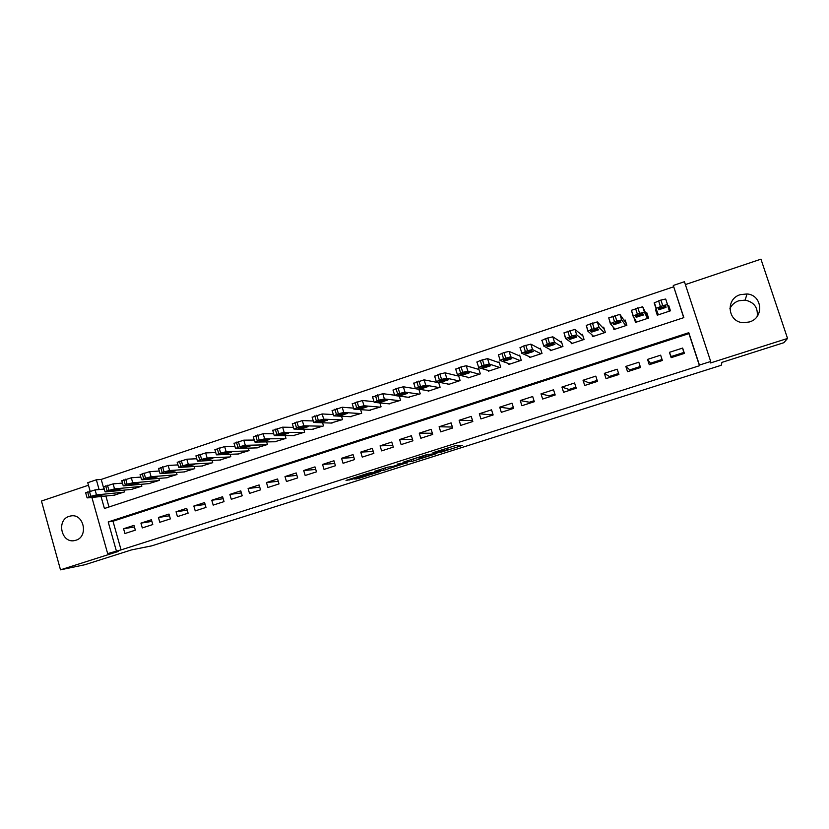 <?xml version="1.0" encoding="UTF-8"?>
<svg xmlns="http://www.w3.org/2000/svg" width="829" height="829" viewBox="0 0 829 829"><rect width="100%" height="100%" fill="white"/><g stroke="black" fill="none" stroke-linecap="round" stroke-linejoin="round"><path stroke-width="1.24" d="M440.054 452.52L462.655 445.308L455.484 445.619L432.987 452.655L444.271 449.753L436.075 452.789L448.157 449.536L440.054 452.52M75.864 540.249C88.838 536.726 83.895 513.192 70.776 515.959L69.201 516.343C56.165 519.98 61.356 543.617 74.558 540.581L75.864 540.249M729.862 308.782C731.634 304.906 734.598 302.243 738.743 300.792L745.136 300.119C754.058 302.098 758.089 307.497 757.219 316.305M749.416 321.942C764.39 317.859 762.411 294.917 747.022 293.953L740.328 294.658C724.888 299 727.872 322.74 743.872 322.709L749.416 321.942M354.553 478.996L358.408 478.509L380.656 471.4L368.822 473.058L346.004 480.426L351.848 479.338L370.294 473.038L376.604 472.447L354.553 478.996M121.065 549.886L699.469 365.713L688.94 333.621L112.993 521.234L121.065 549.886L107.656 553.585L91.895 497.441M683.707 317.673L673.293 285.466L684.433 281.715L710.691 361.485L710.557 362.947L787.55 338.45L783.861 342.698L721.945 362.366L721.22 365.278L151.8 545.834L131.521 549.907L84.838 564.736L60.496 569.834L118.112 551.503L107.656 553.585M710.691 361.485L699.427 365.071L688.795 332.688L108.205 521.938L116.329 550.819M699.469 365.713L699.427 365.071M411.785 461.463L436.945 453.473L426.717 454.655L403.195 462.188L411.785 461.463L411.215 459.577M407.153 462.603L383.775 470.354L374.418 471.39M400.78 463.204L400.956 463.815L393.464 466.25L387.423 467.255L374.407 471.338M400.946 463.763L397.195 464.116M407.277 462.996L397.184 464.085M88.475 485.224L41.45 501.027L60.496 569.834M787.55 338.45L760.949 259.166L685.376 284.575M428.013 390.677L428.168 391.195L440.106 387.236L438.531 382.148L437.536 382.48M447.919 384.014L448.095 384.583L460.126 380.584L458.541 375.485L457.535 375.827M467.991 377.288L468.188 377.91L480.333 373.889L478.737 368.77L477.722 369.102M488.24 370.48L488.457 371.185L500.706 367.123L499.099 361.983L498.074 362.325M508.654 363.599L508.913 364.408L521.265 360.304L519.638 355.144L518.612 355.486M529.244 356.615L529.544 357.558L542.011 353.423L540.373 348.242L539.327 348.594M550 349.527L550.363 350.657L562.943 346.481L561.285 341.279L560.238 341.631M570.922 342.294L571.368 343.683L584.062 339.476L582.383 334.253L581.326 334.605M591.968 334.823L592.559 336.657L605.367 332.408L603.678 327.165L602.61 327.528M613.087 326.916L613.937 329.559L626.869 325.279L625.159 320.015L624.082 320.367M633.967 317.631L635.522 322.398L648.558 318.077L646.838 312.792L645.75 313.155M671.158 357.651L684.402 353.392L682.65 348.056L669.417 352.335L671.158 357.651M649.252 364.708L662.371 360.48L660.64 355.164L647.532 359.403L649.252 364.708M627.543 371.703L640.548 367.516L638.827 362.221L625.833 366.418L627.543 371.703M606.03 378.625L618.911 374.48L617.211 369.206L604.341 373.361L606.03 378.625M584.714 385.485L597.481 381.381L595.802 376.128L583.036 380.252L584.714 385.485M563.585 392.293L576.238 388.221L574.57 382.988L561.927 387.07L563.585 392.293M542.643 399.029L555.181 394.998L553.534 389.785L541.005 393.837L542.643 399.029M521.887 405.713L534.322 401.713L532.684 396.521L520.26 400.542L521.887 405.713M501.317 412.334L513.638 408.365L512.021 403.205L499.711 407.184L501.317 412.334M480.924 418.904L493.141 414.966L491.535 409.816L479.328 413.764L480.924 418.904M460.717 425.412L472.82 421.515L471.235 416.386L459.131 420.293L460.717 425.412M440.676 431.857L452.686 427.992L451.1 422.883L439.111 426.759L440.676 431.857M420.821 438.251L432.717 434.427L431.153 429.339L419.267 433.173L420.821 438.251M401.132 444.593L412.925 440.8L411.371 435.733L399.588 439.536L401.132 444.593M381.609 450.883L393.298 447.111L391.765 442.064L380.076 445.847L381.609 450.883M362.252 457.111L373.848 453.38L372.325 448.344L360.739 452.095L362.252 457.111M343.061 463.287L354.553 459.587L353.05 454.582L341.569 458.292L343.061 463.287M324.035 469.411L335.434 465.743L333.942 460.758L322.554 464.437L324.035 469.411M305.176 475.494L316.471 471.846L314.989 466.882L303.694 470.53L305.176 475.494M286.461 481.514L297.673 477.908L296.202 472.944L285 476.571L286.461 481.514M267.912 487.483L279.021 483.908L277.57 478.975L266.472 482.561L267.912 487.483M249.519 493.41L260.534 489.856L259.094 484.944L248.089 488.499L249.519 493.41M231.281 499.276L242.203 495.763L240.773 490.861L229.851 494.395L231.281 499.276M213.188 505.11L224.027 501.618L222.607 496.737L211.778 500.239L213.188 505.11M195.24 510.882L205.986 507.421L204.587 502.561L193.841 506.032L195.24 510.882M177.447 516.612L188.11 513.182L186.712 508.332L176.059 511.773L177.447 516.612M159.8 522.291L170.37 518.892L168.992 514.063L158.422 517.472L159.8 522.291M142.298 527.928L152.774 524.55L151.406 519.742L140.93 523.13L142.298 527.928M133.977 525.379L123.583 528.736L124.93 533.524L135.334 530.166L133.977 525.379M673.573 286.824L101.221 479.431L103.946 489.11M105.894 496.011L108.982 506.996M656.413 309.611L655.563 309.891L657.293 315.175L670.454 310.813L668.713 305.507L667.853 305.797M418.832 389.205L420.251 393.816L408.272 397.267M399.277 396.127L400.573 400.345L388.708 403.806M379.879 402.935L381.06 406.821L369.309 410.272M360.625 409.64L361.713 413.236L350.076 416.686M341.527 416.251L342.532 419.598L330.999 423.039M322.574 422.769L323.517 425.909L312.087 429.339M303.787 429.225L304.657 432.168L293.331 435.588M285.145 435.598L285.964 438.365L274.731 441.774M266.648 441.898L267.425 444.52L256.285 447.909M248.306 448.137L249.032 450.613L237.996 453.991M230.12 454.313L230.804 456.665L219.861 460.022M212.069 460.427L212.721 462.665L201.872 466.002M194.173 466.478L194.784 468.613L184.028 471.929M176.411 472.478L177.002 474.52L166.339 477.815M158.795 478.416L159.355 480.364L148.785 483.649M141.324 484.302L141.863 486.167L131.376 489.431M123.998 490.136L124.505 491.929L114.101 495.172M671.417 356.47L671.739 357.465M553.575 394.438L553.886 395.412M572.808 388.231L573.129 389.215M592.207 381.982L592.528 382.977M611.761 375.682L612.082 376.677M631.48 369.33L631.802 370.325M651.366 362.926L651.687 363.921M90.112 491.079L87.76 482.685L96.351 479.794L99.097 489.545M101.221 479.431L96.351 479.794M101.045 496.498L104.423 508.498L683.852 317.621L673.293 285.466M688.94 333.621L688.795 332.688M112.993 521.234L108.205 521.938M668.713 305.507L670.184 310.906M655.563 309.891L657.584 315.082M683.49 352.574L683.811 353.579M682.65 348.056L683.738 352.491L671.179 356.543L669.417 352.335M647.532 359.403L650.392 363.237L662.05 359.485M640.226 366.522L629.791 369.879L625.833 366.418M618.6 373.485L609.356 376.459L604.341 373.361M597.16 380.387L589.098 382.988L583.036 380.252M575.927 387.236L569.015 389.464L561.927 387.07M554.87 394.013L549.099 395.879L541.005 393.837M534.011 400.739L529.348 402.241L520.26 400.542M513.338 407.402L509.773 408.552L499.711 407.184M492.84 414.003L490.353 414.801L479.328 413.764M472.52 420.552L459.131 420.293M452.385 427.039L439.111 426.759M419.267 433.173L432.355 433.256M399.588 439.536L412.479 439.339M380.076 445.847L392.78 445.411M360.739 452.095L373.268 451.463M341.569 458.292L353.931 457.494M322.554 464.437L334.761 463.494M303.694 470.53L315.756 469.452M285 476.571L296.927 475.38M266.472 482.561L278.254 481.276M248.089 488.499L259.736 487.131M229.851 494.395L241.384 492.944M211.778 500.239L223.177 498.726M193.841 506.032L205.136 504.457M176.059 511.773L187.24 510.146M158.422 517.472L169.489 515.804M140.93 523.13L151.883 521.41M123.583 528.736L134.433 526.985M447.701 448.064L455.308 445.65M411.371 459.535L418.003 457.504M432.925 454.706L426.914 454.82L418.054 457.919L422.997 457.525L432.925 454.706M387.216 467.297L385.485 467.846L386.065 469.732M383.371 468.437L385.485 467.846M394.905 466.489L404.604 463.411L400.283 464.23L392.832 466.654L394.905 466.489M658.392 314.813L655.977 308.45L662.734 305.652L667.511 304.606L669.355 311.176M655.977 308.45L654.154 302.886L660.9 300.057L665.687 299.031L667.511 304.606M658.361 308.637L658.775 309.777L666.05 307.352L665.697 306.191L658.361 308.637M648.164 318.212L642.672 306.73L631.439 310.284L633.045 316.067M636.599 322.046L633.055 316.098L639.656 313.341L644.485 312.284L647.47 318.44M635.574 316.222L636.185 317.289L643.397 314.896L642.838 313.797L635.574 316.222M626.309 323.569L619.885 314.346L608.745 317.87L610.331 323.621M615.014 329.206L610.351 323.662L614.527 321.725L621.667 319.88L625.781 325.631M613.004 323.735L613.812 324.73L620.952 322.357L620.206 321.341L613.004 323.735M604.403 329.424L597.305 321.901L586.258 325.382L587.844 331.092M593.626 336.305L587.854 331.154L591.916 329.258L599.077 327.414L604.289 332.761M590.642 331.185L591.657 332.108L598.725 329.755L597.771 328.812L590.631 331.144M582.911 335.911L574.943 329.382L563.989 332.833L565.554 338.501M572.414 343.341L565.585 338.574L571.751 335.983L576.694 334.875L582.994 339.828M568.497 338.564L569.699 339.413L576.704 337.082L575.564 336.211L568.476 338.501M561.699 342.584L552.788 336.792L545.586 338.647L541.783 340.481M551.409 350.304L543.513 345.931L549.534 343.393L554.518 342.263L561.886 346.833M546.549 345.869L547.938 346.657L554.881 344.346L553.554 343.538L546.529 345.797M540.705 349.32L530.84 344.139L523.617 345.994L519.938 347.786M530.581 357.216L521.648 353.216L527.534 350.719L532.56 349.579L540.974 353.765M524.809 353.113L526.384 353.828L533.265 351.537L531.741 350.802L524.788 353.019M519.928 356.055L509.089 351.413L504.032 352.553L498.302 355.019M509.939 364.066L499.991 360.428L503.566 358.708L510.799 356.833L520.239 360.646M503.276 360.283L505.027 360.936L511.845 358.667L510.146 357.993L503.244 360.18M499.348 362.781L487.556 358.615L480.302 360.491L476.851 362.2M489.473 370.853L478.54 367.579L481.991 365.9L489.245 364.014L499.68 367.465M481.929 367.392L483.867 367.983L490.613 365.734L488.737 365.123L481.898 367.278M478.944 369.465L466.209 365.755L461.069 366.926L455.608 369.299M469.193 377.578L457.276 374.667L462.748 372.325L467.877 371.133L479.317 374.221M460.789 374.428L462.893 374.957L469.587 372.729L467.535 372.19L460.748 374.304M458.738 376.117L445.059 372.832L439.888 374.014L434.562 376.345M449.09 384.252L436.209 381.692L441.546 379.381L446.717 378.19L459.121 380.925M439.836 381.413L442.116 381.868L448.738 379.661L446.52 379.185L439.795 381.267M438.707 382.718L424.106 379.837L413.702 383.319M429.163 390.863L415.339 388.646L418.458 387.081L425.754 385.174L439.101 387.557M419.07 388.324L421.515 388.728L428.085 386.542L425.691 386.117L419.028 388.169M418.852 389.267L403.35 386.791L396.044 388.687L393.039 390.241M409.402 397.412L394.656 395.537L397.661 394.013L404.966 392.096L419.256 394.148M398.5 395.174L401.112 395.516L407.619 393.35L405.06 392.987L398.448 395.018M394.614 395.195L382.77 393.671L372.553 397.091M389.817 403.91L374.159 402.366L379.112 400.2L384.376 398.956L399.588 400.676M378.107 401.972L380.874 402.252L387.33 400.106L384.615 399.806L378.055 401.796M373.983 401.661L362.387 400.49L352.252 403.878M370.397 410.355L353.838 409.132L358.677 407.008L363.972 405.754L380.086 407.143M357.9 408.697L360.833 408.925L367.226 406.79L364.345 406.552L357.838 408.51M353.558 408.117L342.18 407.246L332.128 410.604M351.144 416.738L333.714 415.847L338.429 413.764L343.755 412.5L360.75 413.557M337.869 415.37L340.957 415.536L347.299 413.422L344.253 413.236L337.807 415.174M333.32 414.562L322.149 413.951L312.16 417.277M332.056 423.08L313.766 422.489L318.357 420.448L323.714 419.173L341.579 419.92M318.015 421.982L321.258 422.085L327.621 420.179L324.346 419.868L317.953 421.774M313.269 420.977L302.305 420.593L292.378 423.878M313.124 429.36L293.984 429.08L298.461 427.08L303.849 425.795L322.574 426.22M298.347 428.531L301.735 428.583L308.056 426.697L304.616 426.438L298.274 428.313M293.414 427.37L282.627 427.173L272.762 430.438M294.357 435.577L274.389 435.608L278.751 433.66L284.171 432.355L303.725 432.479M278.845 435.028L282.378 435.028L288.679 433.152L285.062 432.956L278.772 434.8M273.725 433.722L263.135 433.691L253.311 436.924M275.746 441.753L254.959 442.085L259.208 440.168L264.658 438.862L285.031 438.676M259.508 441.463L263.197 441.411L269.456 439.546L265.674 439.411L259.436 441.235M254.234 440.044L243.809 440.158L234.037 443.36M257.291 447.878L235.705 448.499L239.84 446.624L245.311 445.297L266.503 444.821M240.348 447.847L244.172 447.743L250.399 445.888L246.462 445.815L240.275 447.608M234.908 446.323L224.649 446.572L214.929 449.743M238.99 453.95L216.618 454.862L218.732 453.66L226.141 451.691L248.12 450.924M221.343 454.178L225.312 454.012L231.519 452.178L227.405 452.157L221.27 453.929M215.747 452.551L205.654 452.924L195.986 456.074M220.835 459.971L197.696 461.173L201.613 459.37L207.136 458.022L229.892 456.966M202.514 460.447L206.618 460.24L212.794 458.416L208.525 458.447L202.442 460.188M196.763 458.748L186.826 459.214L177.209 462.344M202.836 465.939L178.94 467.421L180.867 466.281L188.297 464.302L211.82 462.965M183.841 466.665L188.079 466.406L194.235 464.592L189.8 464.686L183.769 466.406M177.945 464.903L168.163 465.463L158.598 468.561M184.981 471.867L160.339 473.618L164.049 471.888L169.613 470.53L193.893 468.913M165.334 472.831L169.707 472.52L175.821 470.717L171.24 470.862L165.251 472.561M159.292 471.017L149.655 471.649L140.132 474.727M167.282 477.742L141.904 479.763L143.666 478.685L151.096 476.696L176.111 474.81M146.982 478.944L151.479 478.582L157.572 476.789L152.837 476.996L146.899 478.665M140.806 477.079L131.314 477.794L121.832 480.841M149.717 483.566L123.625 485.856L127.127 484.198L132.744 482.82L158.484 480.654M128.785 485.006L133.407 484.602L139.479 482.82L134.588 483.069L128.702 484.716M122.474 483.1L113.127 483.877L103.687 486.903M132.298 489.348L105.49 491.898L107.086 490.882L114.537 488.882L140.992 486.457M110.734 491.017L121.542 488.789L116.495 489.089L110.651 490.727M104.299 489.079L95.086 489.908L85.688 492.913M115.024 495.079L87.522 497.887L90.827 496.302L96.496 494.892L123.645 492.219M92.848 496.975L103.749 494.716L98.558 495.068L92.765 496.675M447.681 447.992L448.157 449.536M447.1 448.168L447.536 449.567M444.075 449.131L444.271 449.753M413.484 458.945L414.065 460.841M433.712 453.701L433.909 454.323M383.205 468.489L383.775 470.354M404.428 462.862L404.604 463.411M402.428 463.048L402.604 463.608M351.61 478.53L351.848 479.338M349.278 479.276L349.486 479.981M358.201 477.836L358.408 478.509M355.921 478.561L356.097 479.141M662.734 305.652L660.9 300.057M660.412 306.429L658.589 300.834M665.646 306.15L666.05 307.352M658.381 308.564L658.775 309.777M644.485 312.284L642.672 306.73M639.656 313.341L637.843 307.777M637.366 314.108L635.553 308.543M635.77 315.994L636.185 317.289M621.667 319.88L619.885 314.346M616.807 320.968L615.014 315.414M614.527 321.725L612.735 316.17M613.387 323.393L613.812 324.73M599.077 327.414L597.305 321.901M594.165 328.512L592.393 322.978M591.916 329.258L590.144 323.735M591.212 330.73L591.657 332.108M576.694 334.875L574.943 329.382M571.751 335.983L569.989 330.481M569.513 336.729L567.761 331.227M569.243 338.014L569.699 339.413M554.518 342.263L552.788 336.792M549.534 343.393L547.793 337.911M547.327 344.128L545.586 338.647M547.492 345.227L547.938 346.657M532.56 349.579L530.84 344.139M527.534 350.719L525.814 345.268M525.348 351.455L523.617 345.994M525.928 352.387L526.384 353.828M510.799 356.833L509.089 351.413M505.731 357.993L504.032 352.553M503.566 358.708L501.866 353.278M504.571 359.485L505.027 360.936M489.245 364.014L487.556 358.615M484.146 365.185L482.447 359.776M481.991 365.9L480.302 360.491M483.411 366.511L483.867 367.983M467.877 371.133L466.209 365.755M462.748 372.325L461.069 366.926M460.623 373.029L458.945 367.641M462.437 373.485L462.893 374.957M446.717 378.19L445.059 372.832M441.546 379.381L439.888 374.014M439.443 380.086L437.785 374.718M441.66 380.397L442.116 381.868M425.754 385.174L424.106 379.837M420.552 386.387L418.904 381.039M418.458 387.081L416.821 381.734M421.07 387.257L421.515 388.728M404.966 392.096L403.35 386.791M399.733 393.329L398.107 388.003M397.661 394.013L396.044 388.687M400.656 394.055L401.112 395.516M384.376 398.956L382.77 393.671M379.112 400.2L377.506 394.894M377.06 400.884L375.454 395.578M380.438 400.79L380.874 402.252M363.972 405.754L362.387 400.49M358.677 407.008L357.081 401.733M356.646 407.692L355.05 402.407M360.387 407.464L360.833 408.925M343.755 412.5L342.18 407.246M338.429 413.764L336.843 408.5M336.408 414.438L334.833 409.174M340.522 414.085L340.957 415.536M323.714 419.173L322.149 413.951M318.357 420.448L316.792 415.215M316.357 421.122L314.792 415.878M320.833 420.655L321.258 422.085M303.849 425.795L302.305 420.593M298.461 427.08L296.917 421.868M296.481 427.743L294.937 422.521M301.31 427.163L301.735 428.583M284.171 432.355L282.627 427.173M278.751 433.66L277.218 428.458M276.793 434.313L275.249 429.111M281.964 433.619L282.378 435.028M264.658 438.862L263.135 433.691M259.208 440.168L257.684 434.987M257.27 440.821L255.746 435.639M262.783 440.012L263.197 441.411M245.311 445.297L243.809 440.158M239.84 446.624L238.337 441.463M237.913 447.266L236.41 442.116M243.767 446.365L244.172 447.743M226.141 451.691L224.649 446.572M220.649 453.028L219.146 447.888M218.732 453.66L217.239 448.53M224.918 452.655L225.312 454.012M207.136 458.022L205.654 452.924M201.613 459.37L200.131 454.251M199.716 460.002L198.245 454.883M206.234 458.893L206.618 460.24M188.297 464.302L186.826 459.214M182.753 465.66L181.282 460.561M180.867 466.281L179.406 461.183M187.696 465.09L188.079 466.406M169.613 470.53L168.163 465.463M164.049 471.888L162.588 466.81M162.183 472.509L160.733 467.432M169.334 471.224L169.707 472.52M151.096 476.696L149.655 471.649M145.51 478.074L144.07 473.017M143.666 478.685L142.225 473.628M151.116 477.307L151.479 478.582M132.744 482.82L131.314 477.794M127.127 484.198L125.697 479.162M125.293 484.81L123.863 479.773M133.054 483.348L133.407 484.602M114.537 488.882L113.127 483.877M108.9 490.281L107.48 485.255M107.086 490.882L105.666 485.867M115.148 489.338L115.49 490.561M96.496 494.892L95.086 489.908M90.827 496.302L89.428 491.296M89.035 496.903L87.625 491.898M97.387 495.276L97.718 496.478M70.776 515.959L71.387 515.876M747.022 293.953L745.136 300.119M656.174 308.201L654.35 302.626M665.428 306.129L665.884 307.538M633.242 315.839L631.439 310.284M642.817 313.776L643.242 315.082M610.527 323.403L608.745 317.87M620.589 321.859L620.807 322.554M588.03 330.895L586.258 325.382M565.741 338.315L563.989 332.833M543.658 345.662L541.917 340.201M521.773 352.947L520.063 347.506M500.094 360.169L498.395 354.75M478.623 367.32L476.934 361.921M457.339 374.407L455.67 369.029M436.251 381.423L434.603 376.076M415.35 388.386L413.723 383.05M394.645 395.278L393.029 389.972M374.128 402.117L372.522 396.822M353.786 408.884L352.201 403.619M333.631 415.598L332.056 410.355M313.652 422.251L312.087 417.028M293.849 428.842L292.305 423.64M274.223 435.38L272.689 430.199M254.762 441.867L253.249 436.696M235.477 448.282L233.975 443.142M216.359 454.655L214.866 449.525M197.406 460.965L195.934 455.857M178.618 467.224L177.157 462.136M159.987 473.432L158.536 468.364M141.521 479.576L140.08 474.53M123.2 485.68L121.78 480.654M105.045 491.732L103.635 486.716M87.045 497.732L85.646 492.737"/></g></svg>
